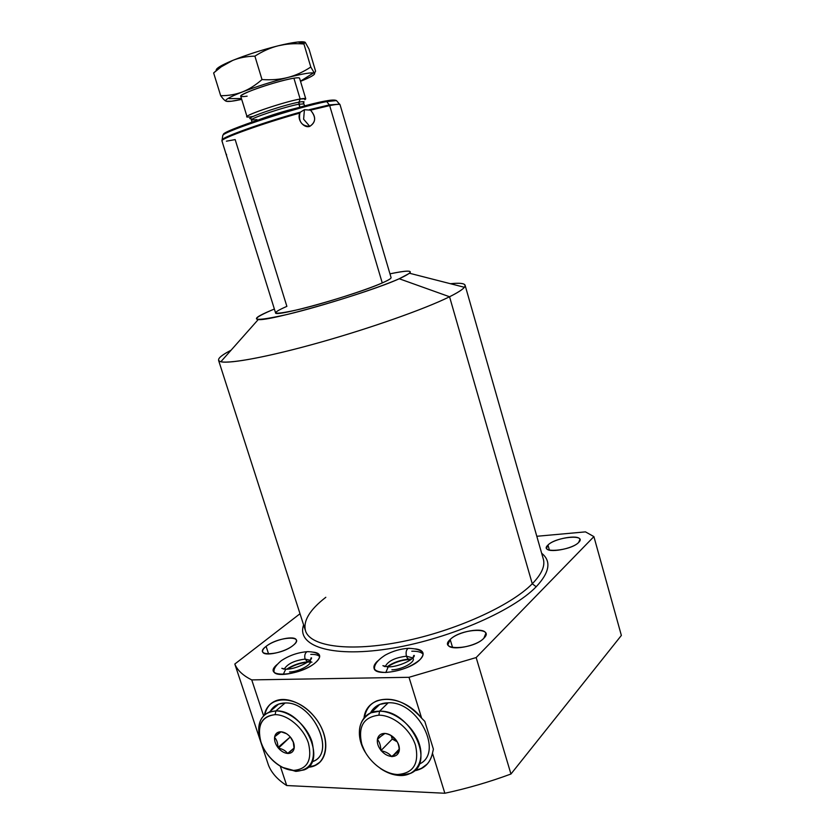 <?xml version="1.0" encoding="UTF-8"?>
<svg xmlns="http://www.w3.org/2000/svg" width="835" height="835" viewBox="0 0 835 835"><rect width="100%" height="100%" fill="white"/><g stroke="black" fill="none" stroke-linecap="round" stroke-linejoin="round"><path stroke-width="1.25" d="M621.365 635.435L510.957 774.014C489.31 782.019 467.266 788.438 444.846 793.25L286.708 785.537C277.585 779.702 271.5 772.897 268.452 765.131L234.812 664.034C237.37 670.286 243.006 675.578 251.732 679.899L263.599 715.752L251.732 679.899C243.006 675.578 237.37 670.286 234.812 664.034L300.015 613.735L234.812 664.034L268.452 765.131C271.5 772.897 277.585 779.702 286.708 785.537L280.289 766.154L286.708 785.537L444.846 793.25L432.467 753.212L433.396 749.193L424.796 721.336L421.644 718.194L409.004 677.3L476.159 657.562L510.957 774.014C489.31 782.019 467.266 788.438 444.846 793.25L432.467 753.212L433.396 749.193L424.796 721.336L421.644 718.194C402.178 692.799 366.659 693.53 364.018 717.891C365.5 709.614 369.832 703.915 377.013 700.795C392.126 696.181 407.01 701.984 421.644 718.194L409.004 677.3L251.732 679.899L409.004 677.3L476.159 657.562L593.904 536.613L476.159 657.562L510.957 774.014L621.365 635.435L593.904 536.613L621.365 635.435M272.001 310.025L274.381 309.054L272.001 310.025C258.078 315.807 253.496 318.97 258.255 319.534C268.588 321.746 367.724 293.21 399.245 278.754C377.462 288.451 322.237 306.111 287.407 314.419C252.525 322.164 247.39 320.692 272.001 310.025M389.966 273.838C413.419 269.037 416.519 270.676 399.245 278.754L409.578 273.264C412.626 270.258 406.092 270.446 389.966 273.838M226.4 141.188L235.167 139.591L286.875 306.361C268.87 314.273 273.014 315.275 299.316 309.367C325.253 303.136 365.657 290.236 382.253 282.929L329.668 105.596C336.474 104.26 339.949 103.999 340.085 104.824C339.949 103.999 336.474 104.26 329.668 105.596L382.253 282.929C355.376 295.099 273.859 317.811 275.56 312.843L221.953 140.938C219.96 138.808 262.451 123.465 299.88 113.059C296.623 119.655 303.919 128.548 309.764 126.367C315.954 122.411 316.204 117.015 310.526 110.157L329.668 105.596L310.526 110.157L304.42 109.698L300.506 112.088C265.77 121.701 224.772 136.199 222.256 139.56L221.943 140.332L222.256 139.56C224.772 136.199 265.77 121.701 300.506 112.088L299.88 113.059C298.387 121.649 301.685 126.085 309.764 126.367C316.006 122.119 316.256 116.712 310.526 110.157L304.42 109.698L303.616 119.217L309.764 126.367L303.616 119.217L304.42 109.698L300.506 112.088M543.188 558.615C545.453 565.598 541.811 573.979 532.271 583.78L449.554 296.759C460.784 291.133 465.951 287.25 465.043 285.09L543.188 558.615C545.453 565.598 541.811 573.979 532.271 583.78C510.79 605.73 455.315 630.936 402.752 641.489C350.126 652.145 310.881 646.645 305.641 631.239L218.603 360.438C220.44 365.26 257.556 359.499 311.257 344.813C364.874 330.18 424.305 309.367 449.554 296.759L532.271 583.78C510.79 605.73 455.315 630.936 402.752 641.489C350.126 652.145 310.881 646.645 305.641 631.239C302.729 621.313 309.461 609.999 325.817 597.286M585.481 531.874L593.904 536.613L585.481 531.874L536.811 536.279L585.481 531.874M536.195 586.744C549.701 572.319 551.517 561.151 541.654 553.25C551.517 561.151 549.701 572.319 536.195 586.744L532.271 583.78L536.195 586.744C512.189 611.773 444.93 640.476 387.409 649.004C329.752 657.719 296.321 645.465 303.606 624.924C296.321 645.465 329.752 657.719 387.409 649.004C444.93 640.476 512.189 611.773 536.195 586.744M578.665 542.426C587.621 533.868 555.839 536.748 547.979 545.046C538.21 553.647 570.754 551.037 578.665 542.426L579.918 539.431C578.989 534.129 554.002 538.585 547.979 545.046L549.42 550.129L547.979 545.046L546.581 548.198C547.301 553.511 572.883 548.971 578.665 542.426M293.168 645.361C306.529 635.028 278.379 636.28 266.104 646.373C252.034 656.707 280.633 655.861 293.168 645.361C295.757 643.253 296.811 641.468 296.331 640.028C295.152 635.111 274.454 639.495 266.104 646.373L268.609 654.003L266.104 646.373C263.359 648.544 262.232 650.381 262.722 651.895C263.766 656.842 285.027 652.323 293.168 645.361M483.851 638.253C495.698 626.834 460.805 628.4 450.169 639.516C437.31 650.935 473.059 649.87 483.851 638.253L485.845 633.379C484.373 626.678 457.977 631.291 450.169 639.516L452.58 647.522L450.169 639.516L447.957 644.63C449.209 651.352 476.347 646.614 483.851 638.253M419.755 659.869C425.265 653.889 423.825 650.235 415.444 648.899C419.608 649.39 422.092 650.684 422.917 652.782C423.585 654.807 422.531 657.166 419.755 659.869C410.674 667.217 399.245 671.423 385.467 672.488C373.642 671.914 371.043 668.073 377.67 660.976L377.67 660.976C374.591 663.804 373.402 666.309 374.101 668.491C375.781 676.945 409.307 670.724 419.755 659.869M315.473 662.614C321.673 656.769 320.932 653.283 313.25 652.145C316.726 652.49 318.813 653.513 319.513 655.224C320.191 657.249 318.845 659.713 315.473 662.614C299.504 676.757 260.666 678.364 277.043 664.566C274.193 667.207 273.087 669.461 273.723 671.361C275.237 678.49 304.608 672.415 315.473 662.614M465.043 285.09C464.114 283.284 459.24 282.825 450.441 283.712C462.214 282.533 466.859 283.723 464.385 287.282C462.6 289.568 457.663 292.72 449.554 296.759L399.245 278.754L449.554 296.759C425.819 308.585 372.295 327.612 321.131 342.068C269.924 356.545 229.802 364.081 220.847 361.743C215.806 360.229 219.219 356.378 231.086 350.199M308.157 767.24C328.291 766.373 331.986 737.034 313.835 716.044C296.122 694.71 268.087 694.751 264.413 714.969C266 707.871 269.893 703.101 276.103 700.68C288.847 695.816 308.919 706.233 319.158 723.475C329.554 740.655 327.404 760.174 314.952 765.58L308.157 767.24M421.31 768.607L414.358 770.83C424.107 769.045 430.15 763.18 432.467 753.212C430.933 760.372 427.217 765.497 421.31 768.607L414.911 770.319C419.932 769.484 424.076 767.355 427.353 763.921L421.769 768.116M370.792 704.719C367.483 708.017 365.396 712.224 364.509 717.328C365.396 712.224 367.483 708.017 370.792 704.719M379.758 704.406C375.593 706.159 372.483 709.051 370.416 713.048C373.965 706.42 379.904 703.007 388.212 702.799C418.064 700.951 444.356 753.233 419.149 764.161C444.356 753.233 418.064 700.951 388.212 702.799L379.539 711.211L371.032 712.787C357.63 720.636 355.814 733.965 365.594 752.794C353.111 733.297 360.271 710.595 379.539 711.211L378.902 715.178C363.465 717.046 357.777 726.774 361.816 744.371C366.69 759.954 383.213 774.014 397.585 774.504L399.777 775.517C393.285 775.183 386.824 772.845 380.395 768.492C386.824 772.845 393.285 775.183 399.777 775.517L410.559 773.367C436.287 762.793 409.755 709.489 379.539 711.211L388.212 702.799L379.758 704.406L371.032 712.787M264.914 714.541C265.895 709.98 267.931 706.316 271.02 703.55C267.931 706.316 265.895 709.98 264.914 714.541M315.432 765.11L320.118 762.021C317.018 764.839 313.188 766.426 308.637 766.78L314.952 765.58M312.039 761.802C337.277 754.422 313.031 701.243 285.09 702.997C278.441 703.143 273.556 705.846 270.446 711.096L278.629 704.114L285.09 702.997C312.415 701.254 336.923 752.878 312.937 761.426M401.865 664.138L397.752 665.432L401.865 664.138M411.342 659.264C402.585 659.473 394.548 662.009 387.221 666.862C394.548 662.009 402.585 659.473 411.342 659.264M311.946 662.165L311.058 662.051L311.946 662.165M310.505 662.009C302.677 662.009 294.891 664.378 287.146 669.138C294.891 664.378 302.677 662.009 310.505 662.009M340.085 104.824L391.062 277.533C391.417 278.399 388.484 280.195 382.253 282.929M326.736 101.588L336.442 100.565L326.736 101.588L329.314 104.918L326.736 101.588C299.89 106.431 225.137 130.782 222.788 135.312C225.137 130.782 299.89 106.431 326.736 101.588L325.817 100.993L326.736 101.588M339.72 104.145L329.314 104.918L309.388 109.667L329.314 104.918L339.72 104.145M325.556 100.972L334.783 100.096L325.556 100.972M256.971 119.603L251.408 119.979C249.759 118.476 285.413 106.598 298.92 104.198L298.961 102.173C303.763 101.296 305.192 101.494 303.262 102.768C305.192 101.494 303.763 101.296 298.961 102.173L299.828 107.224L298.92 104.198L303.93 103.926L304.535 105.951M252.045 122.056L251.408 119.979C249.759 118.476 285.413 106.598 298.92 104.198L303.93 103.926M248.152 117.046C237.839 117.651 282.668 102.027 300.162 99.01L293.91 78.198C297.563 77.624 299.462 77.645 299.598 78.25L305.746 98.77L300.162 99.01L298.961 102.173L300.162 99.01C305.37 98.081 306.925 98.321 304.806 99.72M222.674 136.241L222.788 135.312L222.674 136.241M222.12 140.468L222.36 139.8M296.78 108.059C284.171 111.118 271.792 114.917 259.643 119.457C271.792 114.917 284.171 111.118 296.78 108.059M251.137 118.706C241.753 119.29 282.898 105.001 298.961 102.173C282.898 105.001 241.753 119.29 251.137 118.706L251.408 119.979M247.045 116.723L240.741 96.244C238.706 94.011 278.66 80.4 293.91 78.198L300.162 99.01C285.069 101.599 245.146 114.948 247.045 116.723C247.202 117.255 249.289 117.13 253.318 116.347M226.64 154.882L226.191 153.943M224.865 150.216L223.352 145.426M222.653 143.088L222.11 141.178M223.655 134.633C218.227 132.254 296.707 106.16 325.18 101.045L325.817 100.993L325.18 101.045M299.88 113.059C262.451 123.465 219.96 138.808 221.953 140.938L222.788 135.312C226.515 130.584 249.55 122.776 269.256 116.347C292.657 108.957 311.507 103.832 325.817 100.993C331.171 99.908 334.71 99.772 336.442 100.565L340.064 104.751M303.982 43.556L305.307 42.47L309.023 49.119L315.578 71.173L314.461 73.261C315.359 74.513 310.714 77.206 300.527 81.339L309.608 77.331C313.563 75.317 315.181 73.96 314.461 73.261L310.797 67.03C303.335 71.935 295.694 75.421 287.898 77.467C295.694 75.421 303.335 71.935 310.797 67.03L303.94 44.004L310.797 67.03L314.461 73.261C312.394 72.113 303.533 73.522 287.898 77.467C280.08 79.471 271.458 80.16 262.013 79.555C271.458 80.16 280.08 79.471 287.898 77.467C303.533 73.522 312.394 72.113 314.461 73.261L315.578 71.173L309.023 49.119L305.307 42.47C304.493 41.635 304.034 42.147 303.94 44.004C294.765 43.263 286.238 43.858 278.347 45.758C270.488 47.71 262.67 51.175 254.894 56.143L262.013 79.555C255.541 85.222 248.997 89.355 242.38 91.944C256.408 86.589 271.573 81.767 287.898 77.467C271.573 81.767 256.408 86.589 242.38 91.944C235.741 94.48 228.519 95.733 220.69 95.712L213.635 72.958L220.69 95.712C223.07 98.958 224.928 100.816 226.275 101.265C224.928 100.816 223.07 98.958 220.69 95.712C228.519 95.733 235.741 94.48 242.38 91.944C229.354 97.1 223.989 100.21 226.275 101.265L231.399 101.233L241.712 99.396C233.424 101.181 228.279 101.807 226.275 101.265C223.989 100.21 229.354 97.1 242.38 91.944C248.997 89.355 255.541 85.222 262.013 79.555L254.894 56.143C246.711 56.31 239.311 57.73 232.694 60.423L222.663 64.994C217.58 67.677 215.503 69.524 216.411 70.547C215.232 68.846 220.659 65.464 232.694 60.423C246.701 54.786 261.919 49.902 278.347 45.758C292.459 42.366 301.216 41.134 304.618 42.074L297.907 41.98L303.961 43.587M293.91 78.198C284.589 79.669 264.538 85.473 251.972 90.347C239.123 95.597 237.505 97.538 247.139 96.182M241.451 98.53L229.166 98.634L241.451 98.53M232.694 60.423C226.087 63.178 219.741 67.353 213.635 72.958L221.15 66.873L232.694 60.423C246.701 54.786 261.919 49.902 278.347 45.758C270.488 47.71 262.67 51.175 254.894 56.143C246.711 56.31 239.311 57.73 232.694 60.423M303.94 44.004C294.765 43.263 286.238 43.858 278.347 45.758L297.907 41.98M313.219 73.094L300.485 81.193M378.902 715.178C363.465 717.046 357.777 726.774 361.816 744.371C366.69 759.954 383.213 774.014 397.585 774.504C413.367 773.314 419.358 763.67 415.579 745.582C410.674 729.414 393.222 715.094 378.902 715.178L379.539 711.211C395.07 711.076 414.035 726.596 419.358 744.152C424.911 761.708 415.433 776.32 399.777 775.517L397.585 774.504C413.367 773.314 419.358 763.67 415.579 745.582C410.674 729.414 393.222 715.094 378.902 715.178M377.545 738.704C378.485 735.384 380.729 733.621 384.298 733.422L384.998 733.433C388.734 733.746 392.158 735.614 395.268 739.038L395.832 739.716C398.619 743.4 399.756 747.033 399.255 750.623L399.109 751.291C398.118 754.6 395.832 756.333 392.252 756.479L391.552 756.458C387.826 756.092 384.434 754.224 381.376 750.832L380.823 750.154C378.078 746.521 376.94 742.931 377.41 739.361L384.298 733.422C380.729 733.621 378.485 735.384 377.545 738.704L384.998 733.433C389.413 734.268 392.836 736.136 395.268 739.038C392.158 735.614 388.734 733.746 384.998 733.433C389.413 734.268 392.836 736.136 395.268 739.038L395.832 739.716C397.982 742.315 399.12 745.958 399.255 750.623C399.756 747.033 398.619 743.4 395.832 739.716C397.982 742.315 399.12 745.958 399.255 750.623L392.252 756.479C395.832 756.333 398.118 754.6 399.109 751.291L391.552 756.458C389.152 753.535 385.76 751.657 381.376 750.832C384.434 754.224 387.826 756.092 391.552 756.458C389.152 753.535 385.76 751.657 381.376 750.832L380.823 750.154C380.697 745.53 379.56 741.939 377.41 739.361C376.94 742.931 378.078 746.521 380.823 750.154C380.697 745.53 379.56 741.939 377.41 739.361L377.545 738.704M391.5 735.812L397.189 741.762L391.5 735.812M391.145 735.604L392.241 739.079L397.199 741.783L392.241 739.079L380.958 750.602L392.241 739.079L391.145 735.604M399.161 749.183L391.97 756.687L399.161 749.183M295.778 771.373L304.034 769.922C328.113 761.436 303.324 709.28 275.874 710.909L285.09 702.997L275.874 710.909C289.578 710.783 306.789 725.354 312.039 741.835C316.267 760.288 310.85 770.131 295.778 771.373L293.502 770.413C307.384 769.254 312.363 760.174 308.449 743.181C303.606 727.995 287.772 714.551 275.132 714.645L275.874 710.909L269.392 712.004C259.309 716.806 256.376 726.46 260.583 740.948L259.508 737.169C256.815 721.043 262.263 712.286 275.874 710.909L275.132 714.645C287.772 714.551 303.606 727.995 308.449 743.181C312.363 760.174 307.384 769.254 293.502 770.413C280.81 769.985 265.749 756.781 260.958 742.117C256.836 725.552 261.553 716.399 275.132 714.645C262.576 715.877 257.545 723.945 260.029 738.829C262.086 747.074 266.448 754.391 273.139 760.779C279.735 766.77 286.52 769.985 293.502 770.413L282.627 767.428L295.778 771.373M293.555 742.618L294.212 747.941L293.555 742.618L290.329 737.054C287.48 733.84 284.401 732.086 281.092 731.794L280.466 731.784C277.335 731.982 275.404 733.631 274.673 736.752L274.579 737.378C274.277 740.739 275.393 744.121 277.93 747.523L278.441 748.16C281.249 751.354 284.307 753.107 287.605 753.441L288.221 753.462C291.384 753.316 293.346 751.688 294.108 748.567L294.212 747.941C294.546 744.559 293.429 741.146 290.851 737.691L289.995 736.668C287.209 733.683 284.234 732.055 281.092 731.794L286.468 733.673M281.092 731.794L274.673 736.752L280.466 731.784C277.335 731.982 275.404 733.631 274.673 736.752L274.579 737.378C276.771 739.8 277.888 743.181 277.93 747.523C277.888 743.181 276.771 739.8 274.579 737.378C274.277 740.739 275.393 744.121 277.93 747.523L290.058 737.138L290.81 737.566L290.058 737.138L278.441 748.16C282.554 748.943 285.612 750.696 287.605 753.441C285.612 750.696 282.554 748.943 278.441 748.16C281.249 751.354 284.307 753.107 287.605 753.441L294.212 747.941L288.221 753.462C291.384 753.316 293.346 751.688 294.108 748.567L293.21 741.71M290.058 737.138L289.849 736.501L290.058 737.138M409.609 648.294L408.231 648.325C406.227 649.797 405.633 652.417 406.457 656.195C394.955 657.636 387.858 661.122 385.185 666.664C387.858 661.122 394.955 657.636 406.457 656.195C407.313 658.585 408.492 659.556 409.995 659.086C408.492 659.556 407.313 658.585 406.457 656.195C405.633 652.417 406.227 649.797 408.231 648.325L409.609 648.294M389.601 666.831L388.192 666.883L385.853 672.478L388.192 666.883L389.601 666.831M412.887 657.949L406.457 656.195L412.887 657.949M413.189 658.512C415.183 662.447 401.332 669.837 391.876 669.795M423.115 654.233C421.299 652.093 417.521 651.081 411.791 651.216M305.067 659.097C304.284 655.538 304.952 653.064 307.082 651.676L308.533 651.644L307.082 651.676C304.952 653.064 304.284 655.538 305.067 659.097L309.994 660.234L305.067 659.097C294.411 660.506 287.459 663.856 284.224 669.148C287.459 663.856 294.411 660.506 305.067 659.097L307.823 661.957L305.067 659.097M283.201 674.492L285.747 669.211L287.209 669.159L285.747 669.211L283.201 674.492M311.058 657.876L310.63 659.587L311.058 657.876M310.453 660.913C312.405 664.483 298.252 672.008 289.547 671.945M319.68 656.613C318.177 655.016 315.202 654.275 310.756 654.389M411.06 659.473C402.533 659.681 394.704 662.155 387.565 666.873M307.416 662.228C300.266 662.948 293.617 665.255 287.47 669.138M305.641 631.239L304.765 628.515M409.578 273.264L464.385 287.282M258.255 319.534L220.847 361.743M303.909 103.864L303.679 103.091M222.663 64.994L220.857 67.092M278.629 704.114L269.392 712.004M260.029 738.829L259.508 737.169M423.126 653.951C421.894 650.402 416.936 648.524 408.231 648.325C400.372 648.858 392.784 651.081 385.467 654.984C377.556 660.015 373.913 664.806 374.539 669.326M384.914 666.612L382.889 665.672L388.192 666.883C397.575 667.217 414.077 659.817 414.327 655.558C413.868 654.995 413.44 655.736 413.054 657.782M408.691 659.128C400.32 659.953 393.076 662.52 386.96 666.852M409.995 659.086L411.53 659.118M274.162 672.123C273.316 669.242 275.665 665.453 281.197 660.767C288.983 655.558 297.615 652.532 307.082 651.676C314.096 651.655 318.302 653.189 319.69 656.31M283.764 669.085L281.812 668.324L285.747 669.211C294.703 669.722 312.092 661.174 311.538 657.855L310.296 659.953M307.363 661.863C299.942 662.646 293.127 665.046 286.896 669.075"/></g></svg>
